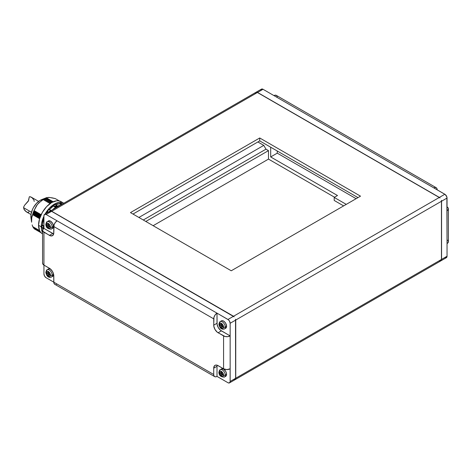 <?xml version="1.0" encoding="UTF-8"?>
<svg xmlns="http://www.w3.org/2000/svg" width="472" height="472" viewBox="0 0 472 472"><rect width="100%" height="100%" fill="white"/><g stroke="black" fill="none" stroke-linecap="round" stroke-linejoin="round"><path stroke-width="0.71" d="M49.737 211.362L49.56 211.244A17.535 10.124 120 0 0 49.236 211.651A17.535 10.124 -60 0 1 49.56 211.244L49.737 211.362M44.179 198.777L40.185 200.317A13.169 7.605 120 0 0 30.987 218.04L31.6 222.2L31.766 217.073L33.837 210.984L37.447 204.394L41.583 200.606L44.297 198.718L51.295 202.759L44.297 198.718L45.159 198.323L42.002 199.473M44.144 198.806L51.141 202.86L44.221 198.865L50.988 202.954L44.067 198.96L43.229 199.385L50.256 203.444L43.082 199.479M43.088 199.485L50.091 203.562L43.182 199.573L38.692 203.007L36.373 205.892L33.89 210.931L40.999 215.037L33.89 210.931L40.987 215.067L33.86 210.954L33.282 212.317L40.403 216.43L33.282 212.317L40.397 216.453L33.264 212.335L33.146 213.261L40.085 217.267L33.146 213.261L40.014 217.468L33.075 213.462L32.78 213.722L39.89 217.828L32.78 213.722L39.878 217.852L32.763 213.745L32.733 214.489L39.672 218.495L32.733 214.489L39.607 218.695L32.692 214.701L31.506 218.442L31.6 222.2M32.167 224.884L32.692 226.607L32.167 224.884M32.692 226.607L39.565 230.578L32.733 226.672M40.096 231.433L33.075 227.286M33.642 228.129L40.374 231.964L33.642 228.129M33.671 228.177L40.45 232.071M34.173 228.719L40.804 232.501L34.173 228.719M34.226 228.82L41.017 232.731M42.456 227.811A17.039 9.835 120 0 0 42.769 229.54M55.23 198.57L59.36 200.954L55.23 198.57L52.126 197.839L48.427 197.385L45.436 198.134L52.386 202.146L45.436 198.134L46.103 197.857L53.011 201.845L46.103 197.857L53.2 201.756L46.297 197.768L49.489 197.438L55.277 198.6M38.545 225.297A18.591 10.732 120 0 0 42.391 233.805L40.757 232.448L39.542 230.531L38.545 225.297L41.282 226.879L38.545 225.297L39.542 218.914L42.391 212.341L46.657 206.588L51.684 202.529L56.717 200.783L58.988 200.871L60.982 201.609A18.591 10.732 120 0 0 46.657 206.588A18.591 10.732 120 0 0 38.545 225.297M42.574 232.696A18.591 10.732 -60 0 1 41.282 226.879A18.591 10.732 -60 0 1 43.937 216.2L41.53 223.769L41.53 229.693L42.574 232.696M62.103 203.751L61.336 203.29L62.103 203.751M61.407 203.32L61.791 203.55M40.911 215.244L33.783 211.131L40.911 215.244M39.813 218.052L32.715 213.958L39.813 218.052M40.326 216.624L33.205 212.512L40.326 216.624M225.25 328.394L225.71 328.229A4.26 2.46 -120 0 0 226.589 326.276L225.28 327.037A4.26 2.46 60 0 1 224.395 328.984C220.448 330.052 219.273 326.412 218.89 324.063A1.239 0.714 180 0 1 219.25 323.556A4.26 2.46 60 0 1 220.135 321.609A4.26 2.46 60 0 1 223.415 322.748A4.26 2.46 60 0 1 225.28 327.037A1.239 0.714 180 0 1 223.527 327.037A3.021 1.746 60 0 1 221.386 328.27A3.021 1.746 60 0 1 219.25 324.571A1.239 0.714 180 0 1 218.89 324.063A1.239 0.714 0 0 0 219.25 324.571A3.021 1.746 60 0 1 221.386 323.338A3.021 1.746 60 0 1 223.527 327.037A1.239 0.714 0 0 0 225.28 327.037A4.26 2.46 -120 0 0 223.604 322.954A4.26 2.46 -120 0 0 220.442 321.473M224.088 377.181A4.26 2.46 -120 0 0 225.28 375.098L226.589 374.343L225.28 375.098A4.26 2.46 60 0 1 224.395 377.051L225.71 376.29A4.26 2.46 -120 0 0 226.589 374.343A4.26 2.46 -120 0 0 224.731 370.054A4.26 2.46 -120 0 0 221.451 368.915L223.58 369.122L225.71 371.375L226.365 372.88L226.536 374.986L226.082 375.983L225.25 376.461M52.18 276.539L52.64 276.368A4.26 2.46 -120 0 0 53.519 274.421L52.203 275.176A4.26 2.46 60 0 1 51.324 277.129C47.377 278.191 46.203 274.551 45.819 272.208A1.239 0.714 180 0 1 46.179 271.701A4.26 2.46 60 0 1 47.064 269.748A4.26 2.46 60 0 1 50.345 270.893A4.26 2.46 60 0 1 52.203 275.176A1.239 0.714 180 0 1 50.451 275.176A3.021 1.746 60 0 1 48.315 276.409A3.021 1.746 60 0 1 46.179 272.71A1.239 0.714 180 0 1 45.819 272.208A1.239 0.714 0 0 0 46.179 272.71A3.021 1.746 60 0 1 48.315 271.477A3.021 1.746 60 0 1 50.451 275.176A1.239 0.714 0 0 0 52.203 275.176A4.26 2.46 -120 0 0 50.534 271.093A4.26 2.46 -120 0 0 47.371 269.618M51.017 229.197A4.26 2.46 -120 0 0 52.203 227.115L53.519 226.353L52.203 227.115A4.26 2.46 60 0 1 51.324 229.062L52.64 228.306A4.26 2.46 -120 0 0 53.519 226.353A4.26 2.46 -120 0 0 51.66 222.07A4.26 2.46 -120 0 0 48.38 220.925L50.51 221.138L52.64 223.386L53.519 226.353L53.011 227.994L52.18 228.472M51.017 277.259A4.26 2.46 -120 0 0 52.203 275.176L53.519 274.421A4.26 2.46 -120 0 0 53.466 273.731M51.324 229.062C47.725 229.126 45.89 227.486 45.819 224.141A1.239 0.714 0 0 0 46.179 224.648A3.021 1.746 60 0 1 48.315 223.415A3.021 1.746 60 0 1 50.451 227.115A3.021 1.746 60 0 1 48.315 228.348A3.021 1.746 60 0 1 46.179 224.648A1.239 0.714 180 0 1 45.819 224.141A1.239 0.714 180 0 1 46.179 223.634A4.26 2.46 60 0 1 47.064 221.687A4.26 2.46 60 0 1 50.345 222.825A4.26 2.46 60 0 1 52.203 227.115A1.239 0.714 180 0 1 50.451 227.115A1.239 0.714 0 0 0 52.203 227.115A4.26 2.46 -120 0 0 50.534 223.032A4.26 2.46 -120 0 0 47.371 221.557M224.395 377.051C220.796 377.11 218.961 375.47 218.89 372.131A1.239 0.714 0 0 0 219.25 372.632A3.021 1.746 60 0 1 221.386 371.399A3.021 1.746 60 0 1 223.527 375.098A3.021 1.746 60 0 1 221.386 376.332A3.021 1.746 60 0 1 219.25 372.632A1.239 0.714 180 0 1 218.89 372.131A1.239 0.714 180 0 1 219.25 371.623A4.26 2.46 60 0 1 220.135 369.67A4.26 2.46 60 0 1 223.415 370.815A4.26 2.46 60 0 1 225.28 375.098A1.239 0.714 180 0 1 223.527 375.098A1.239 0.714 0 0 0 225.28 375.098A4.26 2.46 -120 0 0 223.604 371.016A4.26 2.46 -120 0 0 220.442 369.541M224.088 329.12A4.26 2.46 -120 0 0 225.28 327.037L226.589 326.276A4.26 2.46 -120 0 0 224.731 321.993A4.26 2.46 -120 0 0 221.451 320.848L221.073 321.161M235.097 379.647L440.813 260.88A3.097 1.788 -120 0 0 441.45 259.464L235.74 378.231A3.097 1.788 60 0 1 235.097 379.647A3.097 1.788 60 0 1 235.038 379.677A3.097 1.788 -120 0 0 235.74 378.231L235.74 320.046L441.45 201.278L441.45 259.464L235.74 378.231L235.74 320.046L441.45 201.278L441.45 200.364A3.097 1.788 60 0 1 441.562 201.219L447.037 198.057A3.097 1.788 -120 0 0 444.848 194.257L439.373 197.42A3.097 1.788 60 0 1 440.057 197.945L439.261 197.485L233.546 316.252L234.124 316.836A3.097 1.788 -120 0 0 233.439 316.317L227.958 319.479A3.097 1.788 60 0 1 230.153 323.273L235.628 320.11A3.097 1.788 -120 0 0 235.516 319.261L235.628 378.296L230.153 381.459L230.153 335.922L227.769 336.654L225.085 336.501L218.105 332.76A6.195 3.575 60 0 1 213.722 325.173L213.969 317.249L215.179 314.848L217.008 313.154L217.008 323.273L213.722 325.173L217.008 323.273A6.195 3.575 -120 0 0 221.386 330.86L218.105 332.76L221.386 330.86L230.153 335.922A4.649 2.684 180 0 1 223.58 335.922L223.58 368.809L226.867 369.594L230.153 368.809L230.153 323.273L235.628 320.11L235.628 378.296L230.153 381.459A3.097 1.788 60 0 1 229.51 382.875A3.097 1.788 60 0 1 227.958 382.721L229.18 382.998L230.112 381.925L230.153 368.809A4.649 2.684 0 0 1 223.58 368.809L223.58 335.922L217.25 332.17L215.002 329.491L213.804 326.205L213.722 318.848A4.649 2.684 -60 0 1 217.008 313.154L57.082 220.819L55.254 222.513L54.044 224.914L53.796 232.838A6.195 3.575 60 0 1 52.51 235.675A6.195 3.575 60 0 1 49.412 235.369L42.928 231.333L42.663 229.787L43.937 228.413L52.699 233.469L49.412 235.369L52.699 233.469A6.195 3.575 -120 0 0 53.684 233.911L43.937 228.413A4.649 2.684 180 0 0 42.574 230.306A4.649 2.684 180 0 0 43.937 232.206L43.937 265.093L49.412 268.255A6.195 3.575 60 0 1 53.796 275.843L53.855 282.87L54.351 283.955L55.254 284.48M42.663 262.668L42.663 263.718L43.937 265.093L43.937 232.206L50.268 235.764L52.51 235.675L53.708 233.776L53.796 226.513L213.722 318.848L53.796 226.513A4.649 2.684 120 0 1 57.082 220.819L46.126 214.494L51.601 211.338L233.439 316.317L227.958 319.479L46.126 214.494L44.574 214.341L43.937 215.763A3.097 1.788 60 0 1 44.574 214.341A3.097 1.788 60 0 1 46.126 214.494L51.601 211.338L234.124 316.836L51.714 211.273L257.429 92.506L439.261 197.485L233.546 316.252L51.714 211.273L257.429 92.506A3.097 1.788 -120 0 0 255.877 92.353L50.162 211.12A3.097 1.788 60 0 1 51.714 211.273L51.714 211.273A3.097 1.788 -120 0 0 50.109 211.149A3.097 1.788 60 0 1 50.162 211.12M360.502 196.157L259.73 137.977L130.473 212.601L231.245 270.78L360.502 196.157L231.245 270.78L130.473 212.601L259.73 137.977L259.73 140.886L132.992 214.058L259.73 140.886L259.73 137.977L360.502 196.157M357.982 197.615L259.73 140.886L357.982 197.615M263.783 145.376L257.865 141.96L263.783 145.376L138.904 217.468L263.783 145.376L265.972 149.17L143.287 219.999L265.972 149.17L263.783 145.376M268.491 150.621L265.972 149.17L268.491 150.621L145.807 221.457L268.491 150.621L268.491 159.099L153.146 225.693L268.491 159.099L268.491 150.621M334.542 197.231L268.491 159.099L334.542 197.231M439.261 260.727A3.097 1.788 60 0 0 441.45 259.464L441.45 200.364L441.562 201.219L447.037 198.057L447.037 243.587L448.046 242.72L448.311 241.168M276.698 95.71L275.223 95.167L273.966 95.604L444.848 194.257L439.373 197.42L440.057 197.945L257.429 92.506A3.097 1.788 60 0 0 255.234 93.769M436.216 187.708L276.291 95.373A4.649 2.684 120 0 0 273.966 95.604L433.892 187.939L435.154 187.496L436.216 187.708L436.93 188.523L437.178 189.832A4.649 2.684 -60 0 0 436.216 187.708A4.649 2.684 -60 0 0 433.892 187.939L445.273 194.552L446.872 196.989L447.037 243.587A4.649 2.684 0 0 0 448.4 241.693L448.4 208.807L448.046 209.833L447.037 210.701A4.649 2.684 180 0 0 448.4 208.807L448.046 207.78L447.037 206.907A4.649 2.684 180 0 1 448.4 208.807M448.046 240.667L447.615 240.201M277.188 96.795L277.005 96.194M445.273 257.7L446.4 257.659A3.097 1.788 -120 0 0 447.037 256.237L447.037 243.587L447.037 256.237L441.562 259.399L441.562 201.219L441.562 259.399A3.097 1.788 60 0 1 440.919 260.815A3.097 1.788 60 0 1 440.866 260.851M255.936 92.323A3.097 1.788 60 0 1 255.989 92.288A3.097 1.788 60 0 1 257.535 92.441L439.373 197.42L257.535 92.441L263.016 89.279L273.966 95.604L263.016 89.279A3.097 1.788 -120 0 0 261.464 89.125L260.863 90.075M257.535 92.441L263.016 89.279L261.464 89.125L255.989 92.288L257.535 92.441M440.919 260.815L446.4 257.659L447.037 256.237L441.562 259.399L441.397 260.273L440.588 260.939M270.68 147.211L270.68 156.946L337.498 195.526L270.68 156.946L270.68 147.211M356.118 198.688L277.253 153.152L277.253 151.005L277.253 153.152L270.68 156.946L277.253 153.152L356.118 198.688M346.265 204.382L334.211 197.426L337.498 195.526L334.211 197.426L334.211 200.458L343.634 205.898L334.211 200.458L334.211 197.426L346.265 204.382M48.976 226.513L48.976 225.752L48.976 226.513M48.758 225.374L48.097 224.996L48.758 225.374M50.398 226.578L50.398 227.587L48.758 226.643L48.758 228.536L47.879 228.029L47.879 226.135L46.238 225.185L46.238 224.17L47.879 225.12L47.879 223.227L48.758 223.728L48.758 225.628L50.398 226.578L48.758 225.628L47.879 226.135L48.758 225.628L48.758 223.728L47.879 223.227L47.879 225.12L48.758 224.619L47.879 225.12L46.238 224.17L46.238 225.185L47.111 224.678L46.238 225.185L47.879 226.135L47.879 228.029L48.758 227.528L47.879 228.029L48.758 228.536L48.758 226.643L49.631 226.135L48.758 226.643L50.398 227.587L50.398 226.578M48.097 273.058L48.758 273.441L48.097 273.058M48.976 273.819L48.976 274.58L48.976 273.819M48.758 271.795L48.758 273.695L47.879 274.197L46.238 273.253L46.238 272.238L47.879 273.188L47.879 271.288L48.758 271.795L48.758 273.695L50.398 274.639L50.398 275.654L48.758 274.704L48.758 276.604L47.879 276.096L47.879 274.197L48.758 273.695L50.398 274.639L50.398 275.654L48.758 274.704L49.631 274.197L48.758 274.704L48.758 276.604L47.879 276.096L48.758 275.589L47.879 276.096L47.879 274.197L46.238 273.253L47.111 272.745L46.238 273.253L46.238 272.238L47.879 273.188L48.758 272.68L47.879 273.188L47.879 271.288L48.758 271.795M222.047 374.502L222.047 373.741L222.047 374.502M221.828 373.364L221.167 372.98L221.828 373.364M222.701 374.119L221.828 374.626L221.828 376.526L220.949 376.019L220.949 374.119L219.309 373.169L219.309 372.16L220.949 373.11L220.949 371.21L221.828 371.718L221.828 373.612L223.468 374.561L223.468 375.576L221.828 374.626L222.701 374.119M221.828 372.603L220.949 373.11L221.828 372.603M220.182 372.668L219.309 373.169L220.182 372.668M221.828 373.612L220.949 374.119L221.828 373.612L221.828 371.718L220.949 371.21L220.949 373.11L219.309 372.16L219.61 371.47L220.572 371.116L222.577 372.502L223.527 375.098L223.167 376.261L222.577 376.603L220.572 375.677L219.415 373.671L219.291 372.178L219.309 373.169L220.949 374.119L220.949 376.019L221.828 375.511L220.949 376.019L221.828 376.526L221.828 374.626L223.468 375.576L223.468 374.561L221.828 373.612M221.167 324.919L221.828 325.296L221.167 324.919M222.047 325.674L222.047 326.435L222.047 325.674M221.828 323.65L221.828 325.55L220.949 326.058L219.309 325.108L219.309 324.093L220.949 325.043L220.949 323.149L221.828 323.65L221.828 325.55L223.468 326.5L223.468 327.509L221.828 326.559L221.828 328.459L220.949 327.952L220.949 326.058L221.828 325.55L223.468 326.5L223.468 327.509L221.828 326.559L222.701 326.058L221.828 326.559L221.828 328.459L220.949 327.952L221.828 327.45L220.949 327.952L220.949 326.058L219.309 325.108L220.182 324.6L219.309 325.108L219.309 324.093L220.949 325.043L221.828 324.535L220.949 325.043L220.949 323.149L221.828 323.65M50.451 227.115L50.292 227.964L49.501 228.619L47.501 227.687L46.221 225.15L46.539 223.486L47.902 223.221L49.135 224.076L50.091 225.533L50.451 227.115M46.179 272.71L46.539 274.291L47.501 275.754L49.135 276.698L50.091 276.338L50.292 274.143L49.135 272.137L47.129 271.211L46.539 271.548L46.179 272.71M51.076 269.595A4.26 2.46 -120 0 0 48.38 268.993L48.002 269.3M219.25 324.571L219.875 326.677L220.973 327.981L222.206 328.553L223.167 328.199L223.362 325.999L221.805 323.627L219.875 323.184L219.25 324.571M56.439 284.362L57.082 284.061M42.574 230.306L42.574 263.193A4.649 2.684 0 0 0 43.937 265.093L50.268 268.845L52.51 271.524L53.708 274.804L53.796 282.167L213.722 374.502L213.722 368.178L217.008 366.278L217.008 376.396L215.751 376.833L214.683 376.627L213.969 375.806L213.722 374.502L53.796 282.167A4.649 2.684 120 0 0 54.758 284.291L214.683 376.627A4.649 2.684 -60 0 1 213.722 374.502L213.722 368.178A6.195 3.575 60 0 1 215.002 365.34A6.195 3.575 60 0 1 218.105 365.647L223.58 368.809L217.25 365.251L215.669 365.092L214.459 365.788L213.722 368.178L217.008 366.278L217.008 376.396A4.649 2.684 -60 0 1 214.683 376.627M217.12 365.204A6.195 3.575 -120 0 0 217.008 366.278L217.12 365.204M43.937 215.763L43.937 228.413L43.937 215.763M43.937 265.093L43.937 273.943L43.937 265.093M44.574 214.341L50.056 211.185L51.601 211.338A3.097 1.788 -120 0 0 50.056 211.185L49.454 212.129M233.439 379.559L234.985 379.712A3.097 1.788 -120 0 0 235.628 378.296L234.985 379.712L229.51 382.875M46.126 277.743L53.796 282.167L46.126 277.743A3.097 1.788 60 0 1 43.937 273.943L44.574 276.102L46.126 277.743M217.008 376.396L227.958 382.721L217.008 376.396M230.153 323.273L230.153 335.922L220.536 330.27L218.288 327.592L217.09 324.311L217.008 313.154L228.389 319.774L229.51 321.113L230.153 323.273M224.395 328.984L226.082 327.916L226.589 326.276L225.71 323.308L224.165 321.467L222.424 320.659L221.451 320.848L220.135 321.609L218.89 324.063M221.073 369.222L220.135 369.67L218.89 372.131M51.324 277.129L53.289 275.618L53.46 273.707M51.094 269.606L49.92 268.928L48.38 268.993L47.064 269.748L45.819 272.208M48.002 221.238L47.064 221.687L45.819 224.141M52.067 202.317L45.159 198.323L52.067 202.317M52.227 202.228L45.277 198.264M40.557 216.064L33.618 212.052L40.557 216.064M33.123 227.404L39.955 231.327M40.639 215.863L33.701 211.857L40.639 215.863M55.431 204.435L56.77 205.208A17.535 10.124 120 0 0 54.752 206.376L54.97 206.99L57.165 205.751A17.039 9.835 120 0 0 54.97 207.013L57.165 205.751A17.039 9.835 120 0 0 54.97 207.013L53.33 205.91L54.97 206.99L53.33 206.063L49.371 209.574M61.065 204.057A17.535 10.124 -60 0 1 62.286 204.122A17.535 10.124 120 0 0 61.065 204.057L61.118 204.689L61.118 204.11L60.457 203.603L61.065 204.057M61.336 203.29A17.659 10.195 120 0 0 59.974 203.167L59.543 203.568L61.165 204.506L59.478 203.739L59.974 203.167A17.659 10.195 120 0 1 61.336 203.29L61.449 203.367M43.855 219.928L43.241 219.338L43.855 219.928M43.371 219.763L43.241 219.338A17.659 10.195 120 0 1 43.937 217.521A17.659 10.195 120 0 0 43.241 219.338L43.937 220.088L43.3 219.74M43.406 228.359L41.961 227.392L43.406 228.359A17.535 10.124 120 0 1 43.406 226.029L43.914 225.964L42.291 225.032L41.961 225.575A17.659 10.195 120 0 0 41.961 227.392L43.406 228.359A17.535 10.124 -60 0 1 43.406 226.029L41.961 225.575L43.914 225.964L42.291 225.032L41.961 225.575A17.659 10.195 120 0 0 41.961 227.392L42.179 227.604M41.093 214.843L34.149 210.837L41.093 214.843M49.418 209.527A17.039 9.835 120 0 1 53.33 206.063L53.637 205.355A17.659 10.195 120 0 1 55.212 204.441A17.659 10.195 120 0 0 53.637 205.355L53.33 205.91L54.953 206.848L53.637 205.355L54.752 206.376A17.535 10.124 -60 0 1 56.77 205.208M47.513 211.273L47.406 211.839L48.162 212.276L47.406 211.839L47.513 211.273L48.05 211.863L47.513 211.273A17.659 10.195 120 0 1 48.876 209.574L50.457 210.182A17.535 10.124 120 0 0 49.56 211.244A17.535 10.124 -60 0 1 50.457 210.182L48.876 209.574A17.659 10.195 120 0 0 47.513 211.273M48.71 212.359L48.05 211.863L48.71 212.359M50.775 210.766L51.005 210.506L50.539 210.223L51.017 210.524A17.039 9.835 120 0 0 50.828 210.736A17.039 9.835 120 0 1 51.017 210.524L50.775 210.766M43.483 228.407L43.778 228.507L43.483 228.407M49.306 209.48L48.876 209.574L50.681 210.27M45.041 214.076A18.591 10.732 -60 0 1 63.72 203.19A18.591 10.732 -60 0 1 63.809 203.243L61.726 202.453L59.454 202.364L54.427 204.11L49.395 208.17L45.041 214.076M34.196 228.778L41.176 232.832M32.733 226.643L39.571 230.596M41.17 214.677L34.249 210.683L41.17 214.677M55.826 204.665A17.039 9.835 120 0 1 59.478 203.739L61.118 204.689A17.039 9.835 120 0 1 61.307 204.683A17.039 9.835 120 0 0 61.118 204.689L59.478 203.739L55.519 204.801M48.114 212.3L47.477 211.934L46.651 213.143A17.039 9.835 120 0 1 47.477 211.934L48.114 212.3M42.291 225.032L43.937 225.822L42.291 225.032M43.483 219.775L42.427 224.949A17.039 9.835 120 0 1 43.465 219.834M42.427 227.48L42.787 229.61M52.705 209.651A17.039 9.835 -60 0 1 60.528 205.137L56.616 206.642L52.705 209.651M46.297 197.768L46.846 197.567M45.312 198.246L52.309 202.276M46.51 197.679L41.624 199.615A13.169 7.605 120 0 0 40.185 200.317L36.621 203.19L33.6 207.267L32.444 209.562L31.052 214.241L31.052 218.436M31.547 197.343L29.913 196.623L29.299 196.865L28.279 201.219L24.603 205.232L23.671 207.031L23.6 207.692L31.488 212.247L23.6 207.692L24.202 209.662L25.618 211.297L27.86 212.459L28.603 212.264L28.916 211.621M26.178 211.721L23.877 209.025L23.671 207.031L24.603 205.232L28.591 200.576L29.299 196.865L29.913 196.623L32.12 197.78L33.925 200.081L34.226 201.432M55.259 198.582L59.383 200.96M40.645 232.212L33.683 228.188M49.253 209.426L50.834 210.341M60.982 201.609L63.72 203.19M39.672 230.69L32.721 226.678M31.01 214.536L26.597 211.987M38.598 201.391L31.099 197.06"/></g></svg>
